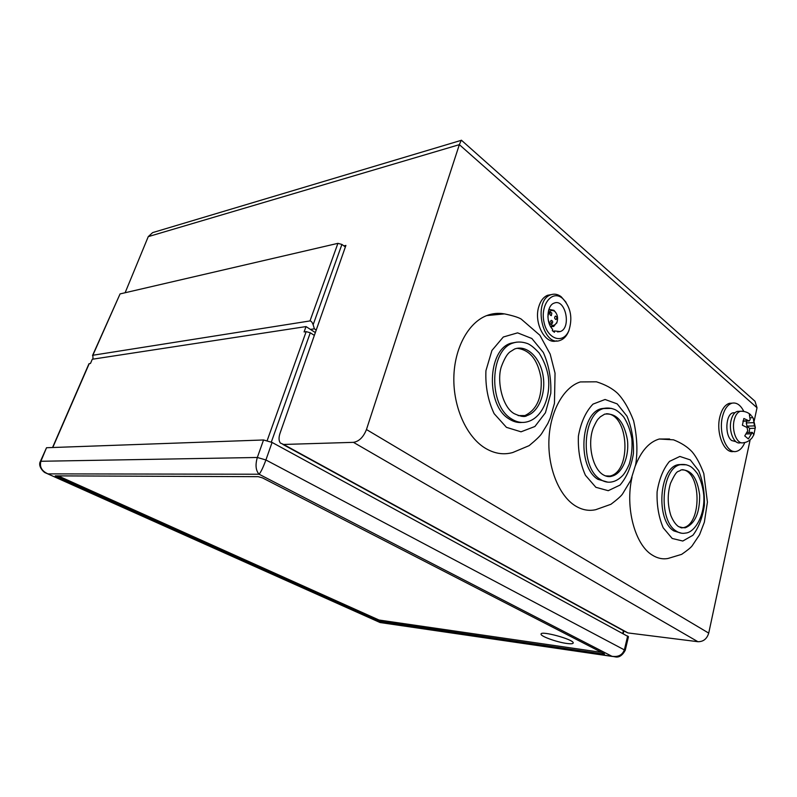 <?xml version="1.0" encoding="UTF-8"?>
<svg xmlns="http://www.w3.org/2000/svg" width="797" height="797" viewBox="0 0 797 797"><rect width="100%" height="100%" fill="white"/><g stroke="black" fill="none" stroke-linecap="round" stroke-linejoin="round"><path stroke-width="1.2" d="M554.762 330.964L560.171 331.582C571.758 328.115 565.491 298.158 554.144 303.119C546.722 305.361 545.716 322.855 552.67 329.32L552.301 330.625L554.393 332.269L554.762 330.964L552.909 331.183M40.458 461.254L46.525 447.735L40.956 461.094C39.352 466.763 41.673 471.017 47.93 473.876L259.085 474.235L611.917 656.28L380.109 622.547L45.379 472.8C44.224 472.731 37.419 466.345 40.448 461.284L257.331 457.478L265.909 459.969L625.227 650.352M612.514 656.469L380.109 622.547L47.591 473.787M603.528 654.078L378.675 621.132L55.202 475.869L258.308 476.676L262.522 477.901L604.096 653.67L604.515 654.008L603.528 654.078L603.678 653.45M272.076 442.435L265.909 459.969C263.219 467.271 260.948 472.023 259.085 474.235C255.757 470.519 255.17 464.93 257.331 457.478L263.538 439.974L272.076 442.435L628.444 636.713M627.667 635.936L624.44 649.605C622.497 655.004 618.323 657.226 611.917 656.28L615.125 656.848C618.96 657.754 622.337 655.562 625.246 650.282L628.464 636.644M267.194 440.522L306.168 331.622L304.075 331.931L306.038 326.581L315.333 332.578M306.038 326.581L92.283 359.248L90.489 363.442L88.955 363.781L52.542 447.525M314.347 335.388L310.282 332.777L306.168 331.622M316.23 330.018L314.397 328.832L313.141 324.738C312.255 322.267 311.209 321.002 309.993 320.932L92.86 355.253L120.068 293.914L337.908 243.344L341.913 244.44L345.37 246.95M92.86 355.253L93 359.138M120.068 293.914L92.522 355.542M314.397 328.832L310.441 329.42M750.136 439.864L708.722 633.107C706.929 638.915 703.323 641.774 697.913 641.705L353.46 442.345L283.602 444.457L280.355 443.042C278.721 440.811 278.621 437.533 280.046 433.199L345.908 245.426L343.886 245.884M353.46 442.345C359.088 441.418 363.422 437.145 366.461 429.533L459.351 144.655L148.252 236.639L125.119 292.738M282.875 444.417L624.39 631.244L627.966 632.928L697.913 641.705M751.71 398.331L754.988 401.24L757.02 407.735L754.241 420.716M732.164 403.143L729.335 403.332C724.871 404.816 721.693 409.399 719.791 417.1C715.716 433.359 724.363 454.151 733.768 451.411M551.275 294.621L547.599 295.279C543.514 296.982 540.565 300.798 538.772 306.715C533.542 322.944 545.347 344.991 556.655 340.827M504.102 313.849C498.215 312.822 492.407 313.4 486.698 315.592C468.317 322.626 454.33 348.209 453.842 377.688C453.294 407.157 466.375 436.258 484.576 447.775C493.911 453.563 503.276 455.157 512.69 452.547L529.138 445.643C535.982 439.984 540.167 435.959 541.691 433.568L547.798 423.586L550.209 418.166L554.453 403.362L555.041 373.145L550.189 354.137L539.878 335.248L521.148 319.039C518.269 317.326 512.71 315.612 504.461 313.888L486.698 315.592M580.346 381.932C563.738 387.093 550.209 411.013 548.954 439.257C547.639 467.47 558.926 495.505 575.045 505.667C581.84 509.921 588.744 511.256 595.748 509.682L610.94 504.282C617.127 499.609 620.983 496.192 622.507 494.02L630.776 480.282L635.667 464.601C637.819 451.291 637.132 436.686 633.605 420.786C628.953 408.712 623.593 399.536 617.516 393.25C612.305 388.418 605.282 384.602 596.455 381.803L580.346 381.932M669.619 438.988L659.249 439.017C649.276 441.927 641.346 450.783 635.458 465.587M632.041 477.184C624.918 507.45 634.95 544.919 652.325 555.12C657.425 558.328 662.646 559.444 667.966 558.478L681.664 554.353C687.393 550.378 690.889 547.529 692.145 545.825L699.567 534.707L704.359 522.194L707.417 502.13L703.811 473.577C700.234 464.103 696.359 456.87 692.165 451.889C687.592 446.928 681.365 442.913 673.495 439.824L659.249 439.017M461.891 140.641L461.234 140.332L459.351 144.655L757.02 407.735M155.385 231.797L152.625 232.614L148.252 236.639M681.515 533.213L673.913 530.951C655.523 520.381 659.109 467.56 678.217 464.691L682.302 464.422M682.192 469.692C701.48 470.678 702.227 524.934 682.959 527.714L681.435 527.903M607.782 482.155L597.919 479.316C577.327 467.341 580.196 413.065 601.466 408.652L606.387 408.054M606.407 413.753C628.913 413.543 631.991 471.834 609.735 476.108L607.453 476.467M522.165 422.44C517.632 422.908 513.208 421.703 508.885 418.823C485.811 405.225 487.356 349.823 510.847 343.248L516.785 342.122M517.094 348.319C529.935 349.833 537.955 359.945 541.133 378.645C542.159 397.663 536.69 409.997 524.725 415.655L521.457 416.303M566.059 302.302L561.118 296.673C557.701 294.163 554.254 293.535 550.767 294.81C532.476 300.648 542.707 348 560.411 340.289C563.858 338.994 566.547 336.115 568.48 331.672L569.217 329.689M562.592 298.427L562.094 298.028C551.813 289.769 540.107 305.042 544.022 322.267C547.539 339.612 563.379 344.424 568.909 330.456C572.824 317.804 570.722 307.124 562.592 298.427M744.816 442.484C742.744 447.426 740.024 450.365 736.637 451.311C727.173 454.489 718.276 433.488 722.401 417C724.294 409.279 727.472 404.687 731.925 403.202C736.567 402.226 740.523 404.946 743.8 411.362M734.954 412.736L733.061 412.806C725.649 414.071 724.543 435.441 731.656 440.522L735.92 441.668M739.267 411.322L737.265 411.411C734.356 412.378 732.284 415.386 731.058 420.447C728.408 431.177 734.157 444.865 740.323 442.773L741.359 442.753M755.337 427.451L754.44 425.897L753.344 418.614L755.337 427.451L753.842 434.813L752.029 437.902C749.449 440.871 746.57 442.474 743.382 442.714C737.225 444.806 731.477 431.087 734.127 420.328C735.352 415.257 737.414 412.238 740.333 411.282L737.265 411.411M742.445 411.212L740.333 411.282C746.859 410.923 750.585 414.55 751.023 415.297L749.349 414.599L750.156 419.571L749.25 420.975L743.85 418.495L742.386 425.219L747.028 427.491L747.745 430.759L744.747 435.909L748.353 438.938L752.348 432.382L753.842 434.813M751.691 416.054L752.916 417.688L750.236 417.797M753.344 418.614L752.916 417.688M755.217 428.258L749.678 428.437L749.13 432.482M46.525 447.735L263.538 439.974M548.256 320.105C550.926 326.272 553.825 327.029 556.944 322.387C558.259 317.943 557.482 314.237 554.642 311.278L554.582 311.228C550.857 309.336 548.625 311.248 547.888 316.947M555.917 312.703L553.965 310.322L550.02 309.545L548.555 310.491M550.388 326.192L553.636 326.541L557.023 322.187M551.843 313.042L551.315 315.652C549.711 315.024 549.462 313.898 550.588 312.245L551.843 313.042M555.878 319.527C554.443 318.641 554.284 317.495 555.379 316.09C556.973 316.718 557.213 317.854 556.097 319.487L555.878 319.527M550.578 321.191L551.265 320.324C552.869 320.952 553.108 322.088 551.972 323.721L550.578 321.191M566.737 643.458C556.864 642.183 540.535 636.285 541.063 634.163C540.207 630.278 574.059 639.493 573.212 642.94C573.053 643.846 570.901 644.016 566.737 643.458M601.605 652.384L379.013 620.016L57.952 475.789M746.689 421.065L746.281 422.918L746.998 426.146L749.678 428.437M52.771 447.515L89.234 363.621M271.329 442.056L310.282 332.777M622.816 633.296L623.393 630.696M309.993 320.932L337.908 243.344M313.141 324.738L341.913 244.44M708.722 633.107L366.461 429.533M627.966 632.928L283.602 444.457M672.19 538.463L663.204 527.803C658.691 517.153 656.658 505.139 657.107 491.779C659.189 478.937 663.323 468.805 669.51 461.383L679.861 456.442L690.272 459.899L698.75 470.818C702.884 481.189 704.757 492.705 704.369 505.358C702.526 517.632 698.7 527.604 692.892 535.275L682.8 541.033L672.19 538.463M678.217 464.691L680.489 464.671C683.627 464.073 686.855 464.621 690.172 466.325C692.145 467.411 694.576 469.861 697.485 473.687C700.812 480.013 702.904 487.097 703.751 494.937C705.305 514.384 695.173 532.575 685.43 533.093C682.272 533.741 679.193 533.054 676.195 531.051C657.814 520.471 661.4 467.55 680.489 464.671L686.476 464.81M682.959 527.714L678.685 526.697C675.717 524.705 673.106 520.979 670.845 515.529C667.468 504.631 667.358 493.901 670.506 483.321C677.649 467.949 677.609 472.98 681.056 469.911C691.178 469.413 697.375 477.802 699.636 495.076C699.876 512.8 695.074 523.709 685.231 527.803L680.19 527.494M595.877 487.306L585.426 475.291C580.186 463.525 577.845 450.464 578.403 436.079C580.883 422.37 585.735 411.71 592.988 404.119L605.072 399.486L617.177 403.88L626.99 416.173C631.762 427.581 633.914 440.064 633.416 453.623C631.244 466.693 626.771 477.184 619.996 485.084L608.241 490.693L595.877 487.306M601.466 408.652L603.777 408.532C607.324 407.616 611.11 407.994 615.145 409.668C617.685 410.923 620.564 413.394 623.782 417.07C627.717 423.247 630.417 430.529 631.862 438.918C632.479 447.834 631.583 456.312 629.182 464.362C626.95 469.423 624.828 473.099 622.816 475.391C619.498 478.838 616.051 480.97 612.485 481.786C608.32 482.803 604.236 481.986 600.241 479.326C579.658 467.331 582.517 412.946 603.777 408.532L611.528 408.403M609.735 476.108L612.056 476.118C609.287 477.124 606.248 476.626 602.931 474.633C592.35 468.198 587.09 443.62 593.386 427.6C597.85 418.036 597.969 419.551 600.28 416.841L604.684 414.131C616.479 412.846 624.051 421.434 627.418 439.904C629.441 456.452 622.337 473.548 612.056 476.118L605.391 475.899M506.454 427.351L494.13 413.653C487.963 400.542 485.234 386.206 485.941 370.645L491.928 350.461L503.305 337.011L517.592 332.857L531.838 338.486L543.335 352.473C548.914 365.126 551.385 378.754 550.777 393.369L545.437 412.746L534.897 426.495L521.029 431.815L506.454 427.351M511.226 418.714C488.153 405.095 489.697 349.574 513.178 342.989C517.532 341.534 522.324 341.734 527.544 343.577C530.653 344.832 534.518 347.97 539.131 352.991C543.783 360.433 546.802 368.075 548.187 375.925C551.125 396.099 542.717 417.319 527.873 421.633C522.264 423.317 516.715 422.34 511.226 418.714M524.725 415.655L527.056 415.546C524.954 417.259 520.66 416.622 514.165 413.633C502.09 406.978 496.531 380.109 501.462 366.381C504.371 358.71 507.221 353.888 510 351.905L514.633 348.996C526.548 344.553 539.778 357.046 542.946 374.909C546.294 392.702 538.971 411.87 527.056 415.546L518.16 415.606M751.342 433.807L746.281 433.947M381.295 621.919L381.633 620.803M56.477 476.726L56.856 475.789M378.675 621.132L379.013 620.016M754.44 425.897L746.998 426.146M753.723 422.659L746.281 422.918M748.483 420.776L742.993 420.975M557.472 331.901L560.171 331.582M623.244 633.535L623.812 630.935M461.234 140.332L152.625 232.614M754.988 401.24L461.383 140.192M510.847 343.248L513.178 342.989M547.599 295.279L550.767 294.81M562.094 298.028L561.118 296.673M568.909 330.456L568.48 331.672M731.925 403.202L729.335 403.332M734.964 412.726L733.061 412.806M747.058 432.542L752.348 432.382M554.582 311.228L553.965 310.322M556.944 322.387L556.685 323.183M550.02 309.545L548.784 309.714M552.012 326.74L550.787 326.89M742.934 421.205L748.951 420.985"/></g></svg>
